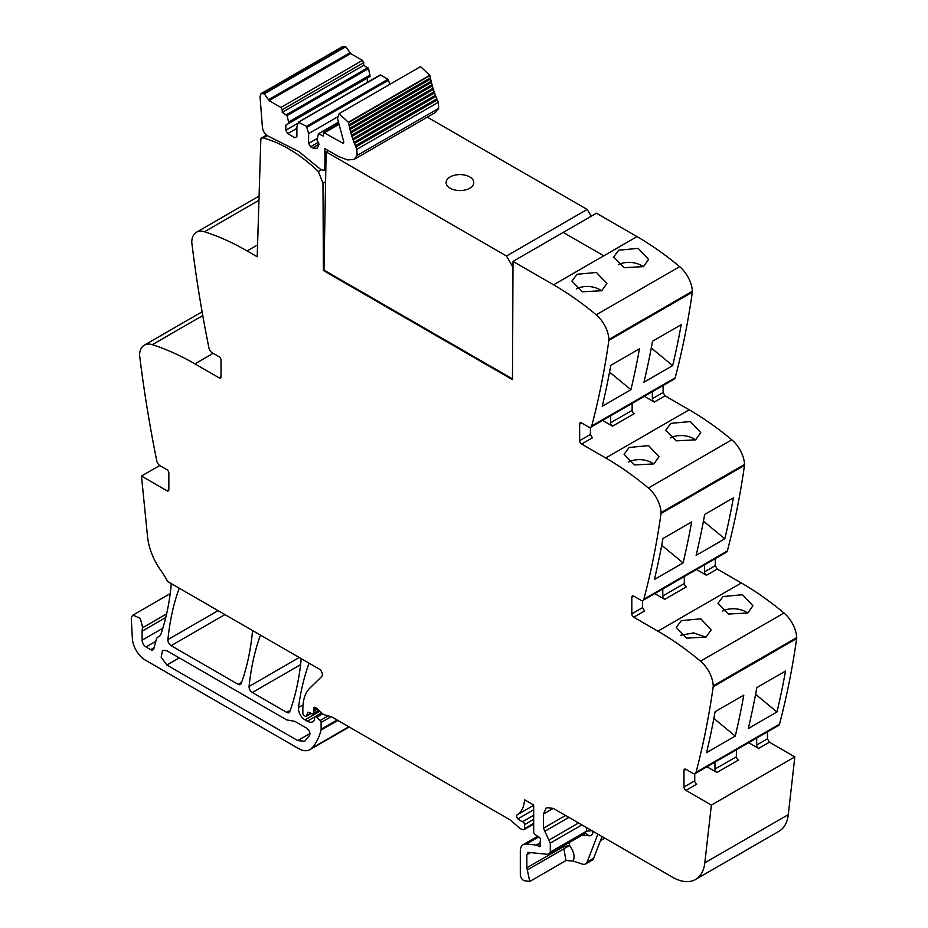 <?xml version="1.0" encoding="UTF-8"?>
<svg xmlns="http://www.w3.org/2000/svg" width="928" height="928" viewBox="0 0 928 928"><rect width="100%" height="100%" fill="white"/><g stroke="black" fill="none" stroke-linecap="round" stroke-linejoin="round"><path stroke-width="1.39" d="M590.858 427.205L674.32 379.018A4.605 2.656 -120 0 0 675.166 377.812A1106.57 638.882 -120 0 0 692.334 292.181A5.533 3.19 -120 0 0 692.369 291.253A23.049 13.305 -120 0 0 679.656 266.661A276.648 159.72 -120 0 0 637.026 236.617L603.768 255.826L563.226 232.406L603.768 255.826L553.564 284.803A276.648 159.72 -120 0 1 596.194 314.847A23.049 13.305 -120 0 1 608.907 339.439A5.533 3.19 -120 0 1 608.872 340.367A1106.57 638.882 -120 0 1 591.704 425.998A4.605 2.656 -120 0 1 590.858 427.205A4.605 2.656 -120 0 1 588.549 426.984L581.601 422.971A2.772 1.601 60 0 0 580.22 422.832A2.772 1.601 60 0 0 579.652 424.096L581.601 422.971M663.114 385.491L663.114 392.474L665.063 395.862L689.191 409.793L605.729 457.98A276.648 159.72 -120 0 1 648.359 488.012A23.049 13.305 -120 0 1 661.072 512.616A5.533 3.19 -120 0 1 661.038 513.532A1106.57 638.882 -120 0 1 643.87 599.175A4.605 2.656 -120 0 1 643.023 600.381A4.605 2.656 -120 0 1 640.714 600.161L633.766 596.147A2.772 1.601 60 0 0 632.386 596.008A2.772 1.601 60 0 0 631.817 597.272L633.766 596.147M643.023 600.381L726.485 552.195A4.605 2.656 -120 0 0 727.332 550.988A1106.57 638.882 -120 0 0 744.5 465.346A5.533 3.19 -120 0 0 744.534 464.429A23.049 13.305 -120 0 0 731.821 439.826A276.648 159.72 -120 0 0 689.191 409.793M715.279 558.668L715.279 565.651L717.228 569.038L741.356 582.97L657.894 631.156A276.648 159.72 -120 0 1 700.524 661.188A23.049 13.305 -120 0 1 713.238 685.792A5.533 3.19 -120 0 1 713.203 686.708A1106.57 638.882 -120 0 1 696.035 772.351A4.605 2.656 -120 0 1 695.188 773.558A4.605 2.656 -120 0 1 692.88 773.326L685.931 769.312A2.772 1.601 60 0 0 684.551 769.184A2.772 1.601 60 0 0 683.982 770.449L685.931 769.312M695.188 773.558L778.65 725.371A4.605 2.656 -120 0 0 779.497 724.165A1106.57 638.882 -120 0 0 796.665 638.522A5.533 3.19 -120 0 0 796.7 637.606A23.049 13.305 -120 0 0 783.986 613.002A276.648 159.72 -120 0 0 741.356 582.97M767.444 731.844L767.444 738.827L769.393 742.214L794.832 756.9L788.29 814.633L704.828 862.82L711.37 805.086L685.931 790.401A2.772 1.601 60 0 1 683.982 787.014L683.982 770.449M553.239 808.358L546.325 807.673L543.46 814.007L553.239 808.358L672.464 877.192A46.11 26.622 -120 0 0 695.513 879.477L778.975 831.291A46.11 26.622 -120 0 0 787.408 819.32A46.11 26.622 -120 0 0 788.29 814.633M257.578 244.876L247.103 250.931L257.207 256.766L260.861 138.353L266.498 135.094M247.103 250.931A276.648 159.72 -120 0 0 204.485 231.745A23.049 13.305 -120 0 0 196.504 232.209A23.049 13.305 -120 0 0 191.76 241.651A5.533 3.19 -120 0 0 191.794 242.626A1106.57 638.882 -120 0 0 208.962 348.081A4.605 2.656 -120 0 0 212.118 352.698L219.066 356.712A2.772 1.601 60 0 1 221.015 360.099L221.015 376.664A2.772 1.601 60 0 1 220.446 377.928A2.772 1.601 60 0 1 219.066 377.8L221.015 376.664M168.85 489.613A2.772 1.601 60 0 1 168.281 490.877A2.772 1.601 60 0 1 166.901 490.738L168.85 489.613L168.85 473.048A2.772 1.601 60 0 0 166.901 469.661L159.952 465.647A4.605 2.656 -120 0 1 156.797 461.019A1106.57 638.882 -120 0 1 139.629 355.563A5.533 3.19 -120 0 1 139.594 354.6A23.049 13.305 60 0 1 144.339 345.146A23.049 13.305 60 0 1 152.32 344.682A276.648 159.72 60 0 1 194.938 363.869L219.066 377.8M159.732 465.508L141.474 476.052L147.564 536.871A46.11 26.622 -120 0 0 161.147 570.906A46.11 26.622 -120 0 1 167.562 581.473L319.093 668.96A4.605 2.656 -120 0 1 322.004 672.707A4.605 2.656 -120 0 1 321.714 676.477L309.882 688.1A50.715 29.278 -120 0 0 302.853 708.667L302.853 713.342A1.844 1.067 -120 0 0 304.152 715.604L305.15 716.172A2.308 1.334 -120 0 0 306.31 716.288A2.308 1.334 -120 0 0 306.727 715.685L307.47 712.913A2.308 1.334 -120 0 1 307.899 712.31A2.308 1.334 -120 0 1 308.908 712.356L312.446 714.038A2.308 1.334 -120 0 0 313.455 714.084A2.308 1.334 -120 0 0 313.942 713.029L313.942 710.999A4.605 2.656 -120 0 0 313.734 709.56A2.761 1.601 -120 0 1 314.186 707.438A2.761 1.601 -120 0 1 316.077 707.948L322.724 713.841A4.605 2.656 -120 0 0 324.382 714.815L331.145 716.694L321.111 722.46A1.844 1.067 -120 0 0 320.172 720.476L316.68 717.263A2.308 1.334 -120 0 0 315.068 716.799A2.308 1.334 -120 0 0 314.592 717.854L314.592 719.223A2.308 1.334 -120 0 1 314.453 719.896A11.066 6.392 -120 0 1 312.817 721.717A11.066 6.392 -120 0 1 307.284 721.172L304.976 719.838A9.222 5.324 -120 0 1 298.514 707.53A322.747 186.342 -120 0 1 309.024 663.404A4.605 2.656 -120 0 1 309.105 663.195M166.901 490.738L141.474 476.052M159.709 636.063L158.607 636.701A9.686 5.591 -120 0 0 159.187 636.434A9.686 5.591 -120 0 0 160.846 634.3A322.747 186.342 -120 0 0 171.17 585.464A4.605 2.656 -120 0 0 170.914 583.41M158.607 636.701A9.222 5.324 -120 0 0 158.038 636.956A9.222 5.324 -120 0 0 156.356 639.357L153.851 648.695A4.605 2.656 -120 0 1 153.004 649.89A4.605 2.656 -120 0 1 150.707 649.67L146.032 646.967A5.533 3.19 -120 0 1 142.123 640.192L142.123 631.179A13.827 7.981 -120 0 1 142.68 627.722L140.29 618.35L133.006 615.078L131.625 616.807A8.294 4.791 -120 0 0 131.3 619.336L132.368 638.568A18.444 10.649 -120 0 0 145.383 660.144L298.41 748.502A23.049 13.305 -120 0 0 309.94 749.638A23.049 13.305 -120 0 0 311.796 748.154A87.603 50.576 -120 0 0 321.007 730.15A4.605 2.656 -120 0 0 321.111 729.28L321.111 722.46M533.681 824.099L524.076 829.644A2.308 1.334 -120 0 1 523.346 829.702L522.162 829.388A9.222 5.324 -120 0 1 518.787 827.44L511.444 820.92A9.222 5.324 -120 0 0 509.762 819.691L331.957 717.042A4.605 2.656 -120 0 0 331.145 716.694M524.076 829.644A2.308 1.334 -120 0 0 524.552 828.588L524.552 824.656A2.308 1.334 -120 0 0 522.603 821.686A14.755 8.514 -120 0 1 517.917 818.832A2.54 1.462 -120 0 1 517.093 814.9A36.888 21.298 -120 0 0 524.517 799.716L533.681 805.005L533.681 831.952A2.308 1.334 -120 0 0 535.247 834.736L538.948 837.033A2.308 1.334 -120 0 1 540.421 840.432A4.605 2.656 -120 0 0 540.2 841.661L540.2 843.227A4.605 2.656 -120 0 0 540.421 844.7A2.308 1.334 -120 0 1 540.05 846.498A2.308 1.334 -120 0 1 538.901 846.382L536.941 845.246A2.308 1.334 -120 0 0 536.314 845.037L526.35 844.051A13.827 7.981 -120 0 0 523.172 844.666A13.827 7.981 -120 0 0 520.318 850.999L520.318 874.733A4.605 2.656 -120 0 0 524.25 880.684L529.772 881.472L566.022 860.534M602.04 836.534L593.653 858.307A9.222 5.324 -120 0 1 592.134 860.175L585.614 863.945A9.222 5.324 -120 0 1 582.355 864.107L573.144 861.045L566.057 860.534M695.513 879.477A46.11 26.622 -120 0 0 704.828 862.82M794.832 756.9L711.37 805.086M756.68 738.05L756.68 745.033A2.772 1.601 60 0 0 758.64 748.42L748.676 742.678M706.95 766.772L716.903 772.514A2.772 1.601 -120 0 1 714.954 769.126L714.954 762.143M776.98 711.985L748.293 728.538A1106.57 638.882 -120 0 0 756.83 687.613L785.529 671.048A1106.57 638.882 -120 0 1 776.98 711.985L755.601 694.318M735.254 736.078L706.568 752.643A1106.57 638.882 -120 0 0 715.105 711.706L743.792 695.142A1106.57 638.882 -120 0 1 735.254 736.078L713.864 718.411M723.086 596.53L717.97 603.351L728.41 614.034L747.794 612.979L752.921 605.764L742.516 594.732L723.086 596.53M681.349 620.623L676.245 627.444L686.685 638.128L706.057 637.072L711.196 629.857L700.779 618.825L681.349 620.623M704.514 564.885L704.514 571.857A2.772 1.601 60 0 0 706.475 575.256L696.51 569.502M654.785 593.595L664.738 599.349A2.772 1.601 60 0 1 662.789 595.95L684.307 583.538L684.307 576.555M633.766 617.224A2.772 1.601 60 0 1 631.817 613.837L642.57 607.631L644.531 611.018L633.766 617.224L657.894 631.156M724.814 538.808A1106.57 638.882 -120 0 0 733.364 497.872L704.665 514.437A1106.57 638.882 -120 0 1 696.128 555.373L724.814 538.808L703.436 521.142M683.089 562.902L654.402 579.466A1106.57 638.882 -120 0 0 662.94 538.53L691.627 521.965A1106.57 638.882 -120 0 1 683.089 562.902L661.699 545.235M670.921 423.354L690.351 421.556L700.756 432.587L695.629 439.814L676.245 440.858L665.805 430.174L670.921 423.354M629.184 447.447L624.08 454.268L634.52 464.951L653.892 463.907L659.031 456.68L648.614 445.649L629.184 447.447M652.349 391.709L652.349 398.692A2.772 1.601 60 0 0 654.31 402.079L644.357 396.326M602.62 420.419L612.573 426.172A2.772 1.601 60 0 1 610.624 422.785L632.142 410.362L632.142 403.378M581.601 444.048A2.772 1.601 60 0 1 579.652 440.661L590.405 434.455L592.366 437.842L581.601 444.048L605.729 457.98M672.661 365.632A1106.57 638.882 -120 0 0 681.198 324.707L652.5 341.272A1106.57 638.882 -120 0 1 643.962 382.197L672.661 365.632L651.27 347.977M630.924 389.725L602.237 406.29A1106.57 638.882 -120 0 0 610.775 365.365L639.462 348.8A1106.57 638.882 -120 0 1 630.924 389.725L609.534 372.07M618.756 250.177L638.186 248.379L648.591 259.422L643.464 266.638L624.08 267.682L613.652 256.998L618.756 250.177M577.019 274.27L571.915 281.091L582.355 291.775L601.727 290.731L606.866 283.516L596.449 272.472L577.019 274.27M267.264 135.662L263.239 137.994A135.558 78.265 -120 0 1 318.374 171.541L322.99 183.303L323.385 270.5L512.476 379.668L513.01 261.394L596.472 213.208L637.026 236.617L603.768 255.826M260.478 635.123A4.605 2.656 -120 0 0 260.385 635.332A322.747 186.342 -120 0 0 249.075 686.476A4.605 2.656 -120 0 0 252.323 692.52L286.717 712.379A4.605 2.656 -120 0 0 289.014 712.611A4.605 2.656 -120 0 0 289.791 711.625A322.747 186.342 -120 0 0 301.043 660.446A4.605 2.656 -120 0 0 300.788 658.393M179.232 588.213A4.605 2.656 -120 0 0 179.139 588.433A322.747 186.342 -120 0 0 167.898 639.612A4.605 2.656 -120 0 0 171.135 645.656L238.102 684.319A4.605 2.656 -120 0 0 240.41 684.539A4.605 2.656 -120 0 0 241.187 683.565A322.747 186.342 -120 0 0 252.393 632.362A4.605 2.656 -120 0 0 252.149 630.309M166.901 650.737L286.717 719.908L294.791 721.334L306.727 728.225C309.453 730.406 310.416 732.795 309.616 735.405L304.697 741.286L297.784 740.602L166.901 665.04L161.182 657.326L162.516 650.308L166.901 650.737M529.772 881.472L526.837 867.784L563.018 846.893L563.888 848.818L569.537 845.431C573.887 851.336 575.082 856.544 573.144 861.045M585.614 863.945A9.222 5.324 -120 0 0 587.134 862.066L597.887 834.133M716.903 772.514L738.421 760.09A2.772 1.601 60 0 1 736.472 756.703L736.472 749.72M685.931 790.401L696.696 784.183A2.772 1.601 60 0 1 694.736 780.796L694.736 773.732M722.564 611.123A17.516 10.858 -176 0 1 747.632 613.072M705.906 637.165L693.668 632.908L680.827 635.216M664.738 599.349L686.256 586.925A2.772 1.601 60 0 1 684.307 583.538M662.789 588.978L662.789 595.95M642.57 607.631L642.57 600.555M670.399 437.946A17.516 10.858 -176 0 1 695.478 439.895M653.741 463.988A17.516 10.858 4 0 0 628.662 462.04M612.573 426.172L634.091 413.749A2.772 1.601 60 0 1 632.142 410.362M610.624 415.802L610.624 422.785M590.405 434.455L590.405 427.379M513.01 261.394L553.564 284.803M618.234 264.77A17.516 10.858 -176 0 1 643.313 266.719M601.576 290.812A17.516 10.858 4 0 0 576.497 288.863M263.239 137.994A3.735 2.158 -120 0 0 262.079 138.11A3.735 2.158 -120 0 0 261.51 138.759L260.861 138.353M526.837 867.784L526.837 854.758L530.549 852.612M526.837 854.758L528.844 852.449L527.788 852.646M528.844 852.449L548.297 854.375L550.304 852.055L550.304 843.111L581.879 824.888M593.015 831.163C592.888 834.342 591.542 835.884 588.99 835.792L585.545 833.274L548.297 854.375M543.46 814.007L543.46 828.24L550.304 843.111M631.817 613.837L631.817 597.272M579.652 440.661L579.652 424.096M563.018 846.266L563.018 846.893L569.537 845.431L569.537 842.508M322.99 183.303L325.589 181.795M323.385 270.5L324.034 270.118L512.476 378.914M321.227 169.882L318.374 171.529M285.812 125.141L285.812 130.222L287.761 133.609L294.942 137.75L296.89 136.613L296.89 126.834L298.445 122.218L306.46 126.336L308.63 133.609L308.63 143.399L310.59 146.786L312.539 147.912L317.156 148.364L319.07 144.153L316.947 139.908L318.49 133.794L323.304 136.056L323.744 132.542L342.513 143.005L343.662 141.45L337.537 118.656L339.045 113.657L348.371 122.241L351.503 135.337L356.793 149.35L357.176 155.417L354.044 159.43L347.629 159.929L338.581 156.542L324.893 148.642L324.893 168.27L323.93 170.381L320.612 169.372L298.851 151.577L268.726 136.381C265.118 134.676 263.007 131.579 262.392 127.09L260.026 96.593L261.035 93.647L264.283 93.809L269.12 100.63L350.622 53.569L362.43 60.39L363.73 62.64L363.73 65.285L368.544 68.579L370.086 76.479L285.812 125.141L367.314 78.08L367.314 82.36M356.793 149.35L438.306 102.289L438.677 108.367L435.545 112.381L354.044 159.43M355.795 146.96L437.297 99.899L438.306 102.289M355.32 145.835L436.821 98.786L437.297 99.899M354.357 143.469L435.87 96.419L436.821 98.786M353.928 142.344L435.429 95.282L435.87 96.419M353.046 139.977L434.559 92.916L435.429 95.282M352.652 138.84L434.153 91.791L434.559 92.916M351.863 136.474L433.364 89.413L434.153 91.791M350.807 132.971L432.309 85.921L433.016 88.288L351.538 135.326L433.016 88.288L433.364 89.413M350.61 131.776L431.996 84.796L432.309 85.921M349.879 129.491L431.392 82.441L432.065 84.761L350.494 131.846M349.798 128.261L431.114 81.316L431.392 82.441M349.09 126.034L430.604 78.984L431.218 81.27L349.612 128.377M349.125 124.781L430.372 77.871L430.604 78.984M348.441 122.624L429.942 75.562L430.511 77.824L348.87 124.932M339.045 113.657L420.546 66.607L429.942 75.562M343.824 142.251L342.513 143.005L343.441 143.098M323.304 133.423L338.558 123.992L323.698 132.565M318.49 133.794L338.268 122.577M310.59 146.786L318.327 142.309M308.63 143.399L316.947 138.597M308.63 133.609L337.421 116.986M307.087 127.206L388.588 80.156L389.632 84.46M306.46 126.336L387.974 79.274L388.588 80.156M298.445 122.218L380.573 75.006L387.974 79.274M379.946 75.168L380.573 75.006L379.946 75.168M287.761 133.609L296.89 128.342M285.812 130.222L298.155 123.099M269.12 100.63L280.917 107.439L282.228 109.701L282.228 112.334L287.03 115.629L288.585 122.032L370.086 74.971M288.585 122.032L288.585 123.54M287.03 115.629L368.544 68.579M286.416 114.759L367.917 67.698M282.228 112.334L363.73 65.285M261.035 93.647L342.548 46.597L345.796 46.76L350.622 53.569M323.988 270.094L326.134 151.89L328.326 150.626M326.134 151.89L506.502 256.024L512.987 267.252M506.502 256.024L587.169 209.45L427.298 117.148M450.161 188.21A13.827 7.981 0 0 0 465.241 189.95A13.827 7.981 0 0 0 473.779 182.572A13.827 7.981 0 0 0 469.73 176.923A13.827 7.981 0 0 0 454.65 175.195A13.827 7.981 0 0 0 446.113 182.572A13.827 7.981 0 0 0 450.161 188.21A13.827 7.981 0 0 0 465.241 189.95A13.827 7.981 0 0 0 473.779 182.572A13.827 7.981 0 0 0 469.73 176.923A13.827 7.981 0 0 0 454.65 175.195A13.827 7.981 0 0 0 446.113 182.572A13.827 7.981 0 0 0 450.161 188.21M587.169 209.45L591.206 216.247M258.947 200.297L204.485 231.745M194.938 363.869L213.196 353.324M152.32 344.682L202.768 315.555M154.118 647.698L150.707 649.67M155.834 641.318L146.032 646.967M162.818 628.244L142.123 640.192M165.764 617.526L142.123 631.179M166.622 613.907L142.68 627.722M348.824 726.775L311.796 748.154M337.838 720.441L321.007 730.15M337.131 720.035L321.111 729.28M328.164 715.859L320.172 720.476M322.677 713.806L316.68 717.263M321.645 712.878L307.284 721.172M319.812 711.266L304.976 719.838M303.004 704.944L298.514 707.53M310.88 713.296L306.727 715.685M308.63 712.252L307.47 712.913M318.698 710.28L313.942 713.029M317.306 709.05L313.942 710.999M316.251 708.11L313.734 709.56M533.681 823.31L524.552 828.588M533.681 819.389L524.552 824.656M533.681 815.294L522.603 821.686M533.681 809.726L517.917 818.832M533.681 805.318L517.093 814.9M540.525 845.443L538.901 846.382M540.2 843.366L536.941 845.246M540.2 842.786L536.314 845.037M538.739 836.894L526.35 844.051M758.64 748.42L769.393 742.214M756.68 745.033L767.444 738.827M779.497 724.165L696.035 772.351M796.665 638.522L713.203 686.708M796.7 637.606L713.238 685.792M783.986 613.002L700.524 661.188M706.475 575.256L717.228 569.038M704.514 571.857L715.279 565.651M727.332 550.988L643.87 599.175M744.5 465.346L661.038 513.532M744.534 464.429L661.072 512.616M731.821 439.826L648.359 488.012M654.31 402.079L665.063 395.862M652.349 398.692L663.114 392.474M675.166 377.812L591.704 425.998M692.334 292.181L608.872 340.367M692.369 291.253L608.907 339.439M679.656 266.661L596.194 314.847M299.257 657.5L249.075 686.476M290.255 710.338L286.717 712.379M300.579 664.657L252.323 692.52M241.651 682.266L238.102 684.319M224.936 614.591L171.135 645.656M218.08 610.636L167.898 639.612M527.707 869.71L563.888 848.818L565.964 860.569M582.32 835.13L588.99 835.792M593.653 858.307L587.134 862.066M714.954 769.126L736.472 756.703M683.982 787.014L694.736 780.796M550.304 852.055L586.496 831.163L584.478 833.472M591.936 830.699L586.496 831.163L586.496 827.556M549.33 839.863L578.573 822.985M544.434 831.488L568.864 817.382M543.46 828.24L565.57 815.48M297.784 740.602L309.975 733.561M166.901 665.04L179.29 657.882M324.893 168.27L325.844 167.724M357.176 155.417L438.677 108.367M348.371 122.241L429.884 75.18M324.603 132.669L338.685 124.538M312.539 147.912L319.07 144.153M282.228 109.701L363.73 62.64M280.917 107.439L362.43 60.39M268.923 99.516L350.436 52.455M264.283 93.809L345.796 46.76M262.438 93.461L343.94 46.4M259.074 196.075L196.504 232.209M144.339 345.146L202.107 311.796M159.894 635.889L158.038 636.956M170.23 593.584L133.006 615.078M349.183 726.984L309.94 749.638M321.726 712.959L315.068 716.799M311.216 713.458L306.31 716.288M319.232 710.744L313.455 714.084M537.718 836.267L523.172 844.666M600.451 840.664L604.824 838.135M266.835 135.36L262.079 138.11M325.821 169.29L323.93 170.381M338.21 122.31L318.652 133.609M380.109 74.971L298.596 122.032"/></g></svg>
